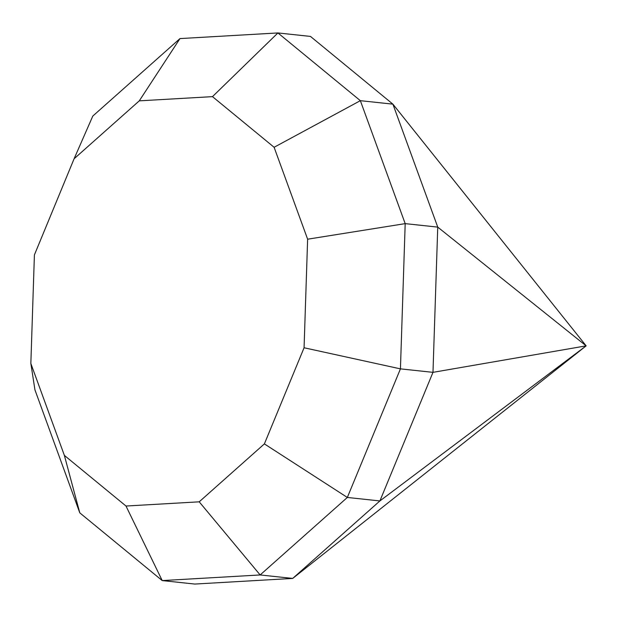 <?xml version="1.0" encoding="UTF-8"?>
<svg xmlns="http://www.w3.org/2000/svg" width="617" height="617" viewBox="0 0 617 617"><rect width="100%" height="100%" fill="white"/><g stroke="black" fill="none" stroke-linecap="round" stroke-linejoin="round"><path stroke-width="0.93" d="M139.28 100.849L212.487 96.638L274.11 147.278L307.628 239.195L304.073 347.764L400.433 368.866L405.192 223.632L360.351 100.679L277.92 32.94L179.987 38.578L92.797 116.065L74.094 158.777L139.28 100.849L179.987 38.578M307.628 239.195L405.192 223.632L437.746 227.11L392.898 104.15L360.351 100.679L274.11 147.278M304.073 347.764L264.385 443.893L347.34 497.456L400.433 368.866L432.98 372.344L437.746 227.11L586.15 345.852L392.898 104.15L310.474 36.418L277.92 32.94L212.487 96.638M264.385 443.893L199.206 501.822L260.15 574.951L347.34 497.456L379.895 500.935L432.98 372.344L586.15 345.852L379.895 500.935L292.705 578.422L586.15 345.852M199.206 501.822L125.991 506.033L162.217 580.582L260.15 574.951L292.705 578.422L194.771 584.06L162.217 580.582L79.786 512.85L64.369 455.392L30.85 363.475L34.945 389.89L79.786 512.85M125.991 506.033L64.369 455.392M30.85 363.475L34.405 254.906L74.094 158.777"/></g></svg>
